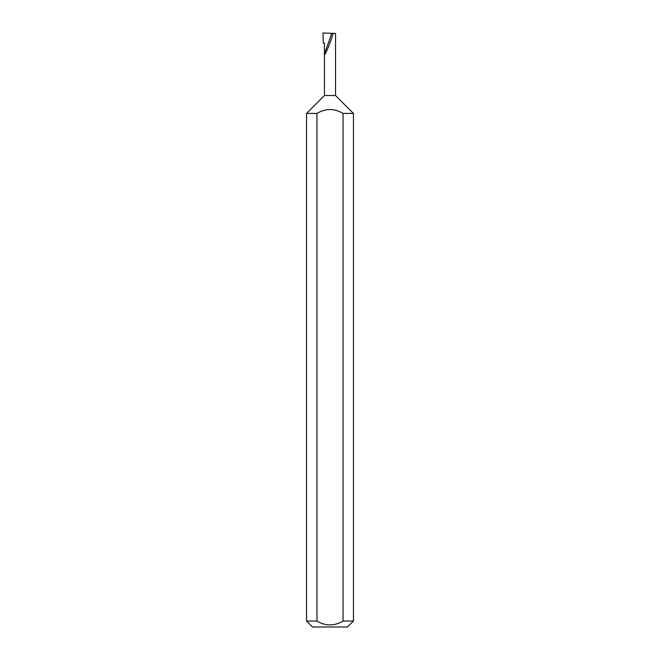 <?xml version="1.0" encoding="UTF-8"?>
<svg xmlns="http://www.w3.org/2000/svg" width="660" height="660" viewBox="0 0 660 660"><rect width="100%" height="100%" fill="white"/><g stroke="black" fill="none" stroke-linecap="round" stroke-linejoin="round"><path stroke-width="0.99" d="M324.448 95.527L335.552 95.527L353.447 113.421L343.051 113.421C334.339 108.281 325.636 108.281 316.948 113.421L306.553 113.421L324.448 95.527L324.448 53.699L331.873 33.313L322.963 33L323.26 43.007L324.448 43.007L324.448 53.699C323.697 58.806 330.404 43.139 333.16 33.355L331.873 33.313M353.447 621.043L347.49 627L312.51 627L306.553 621.043L316.948 621.043C325.636 626.183 334.339 626.183 343.051 621.043L353.447 621.043L353.447 113.421M343.051 621.043L343.051 113.421M306.553 621.043L306.553 113.421M335.552 95.527L335.552 33.437L333.16 33.355M316.948 621.043L316.948 113.421"/></g></svg>
